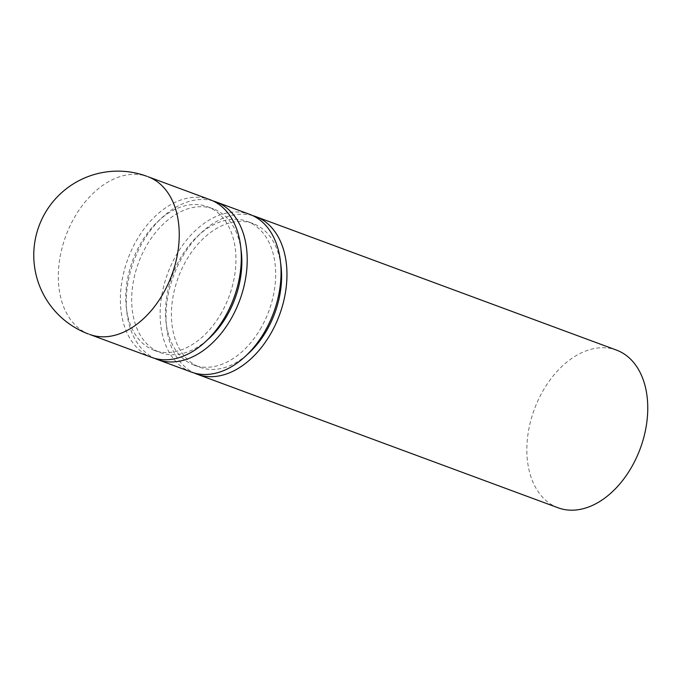<?xml version="1.0" encoding="UTF-8"?>
<svg xmlns="http://www.w3.org/2000/svg" width="681" height="681" viewBox="0 0 681 681"><rect width="100%" height="100%" fill="white"/><g stroke="black" fill="none" stroke-linecap="round" stroke-linejoin="round"><path stroke-width="0.51" stroke-dasharray="3.4 2.55" d="M558.122 507.796A84.078 56.472 110.3 0 1 542.544 391.609A84.078 56.472 110.3 0 1 616.484 350.102M252.677 215.605A84.078 56.472 -69.7 0 0 181.733 258.082A84.078 56.472 -69.7 0 0 194.408 373.06M261.368 327.263A76.604 51.458 110.3 0 1 194 365.084A76.604 51.458 110.3 0 1 179.81 259.214A76.604 51.458 110.3 0 1 247.177 221.402A76.604 51.458 110.3 0 1 261.368 327.263M247.041 354.716A76.604 51.458 110.3 0 1 199.908 367.263A76.604 51.458 110.3 0 1 185.717 261.402A76.604 51.458 110.3 0 1 253.085 223.581A76.604 51.458 110.3 0 1 280.691 263.794M191.412 372.09A84.078 56.472 110.3 0 1 175.826 255.903A84.078 56.472 110.3 0 1 249.765 214.387M212.932 200.904A84.078 56.472 -69.7 0 0 141.997 243.381A84.078 56.472 -69.7 0 0 154.664 358.351M221.631 312.553A76.604 51.458 110.3 0 1 154.264 350.375A76.604 51.458 110.3 0 1 140.065 244.513A76.604 51.458 110.3 0 1 207.433 206.692A76.604 51.458 110.3 0 1 221.631 312.553M207.296 340.006A76.604 51.458 110.3 0 1 160.171 352.562A76.604 51.458 110.3 0 1 145.972 246.701A76.604 51.458 110.3 0 1 213.34 208.88A76.604 51.458 110.3 0 1 240.946 249.093M89.22 334.269A84.078 56.472 110.3 0 1 86.598 333.154A84.078 56.472 110.3 0 1 74.025 218.226A84.078 56.472 110.3 0 1 147.964 176.711M151.667 357.38A84.078 56.472 110.3 0 1 136.089 241.193A84.078 56.472 110.3 0 1 210.029 199.686M194 365.084L199.908 367.263M154.264 350.375L160.171 352.562M207.433 206.692L213.34 208.88M247.177 221.402L253.085 223.581"/><path stroke-width="1.02" d="M255.673 216.575L616.484 350.102A84.078 56.472 110.3 0 1 632.062 466.289A84.078 56.472 110.3 0 1 558.122 507.796L197.32 374.278A84.078 56.472 -69.7 0 0 271.259 332.762A84.078 56.472 -69.7 0 0 255.673 216.575A84.078 56.472 -69.7 0 0 252.677 215.605M194.408 373.06A84.078 56.472 -69.7 0 0 197.32 374.278M280.691 263.794A76.604 51.458 110.3 0 1 267.275 329.451A76.604 51.458 110.3 0 1 247.041 354.716M215.937 201.874L249.765 214.387A84.078 56.472 110.3 0 1 265.352 330.583A84.078 56.472 110.3 0 1 191.412 372.09L157.575 359.568A84.078 56.472 -69.7 0 0 231.514 318.061A84.078 56.472 -69.7 0 0 215.937 201.874A84.078 56.472 -69.7 0 0 212.932 200.904M154.664 358.351A84.078 56.472 -69.7 0 0 157.575 359.568M240.946 249.093A76.604 51.458 110.3 0 1 227.539 314.741A76.604 51.458 110.3 0 1 207.296 340.006M148.066 176.754A84.078 56.472 110.3 0 1 166.658 191.063A84.078 56.472 110.3 0 1 168.922 194.357A84.078 56.472 110.3 0 1 163.542 292.907A84.078 56.472 110.3 0 1 89.935 334.533M147.964 176.711L210.029 199.686A84.078 56.472 110.3 0 1 225.607 315.873A84.078 56.472 110.3 0 1 151.667 357.38L89.603 334.414M146.807 176.277A84.086 84.086 0 0 0 44.597 213.945A84.086 84.086 0 0 0 88.326 333.954"/></g></svg>
